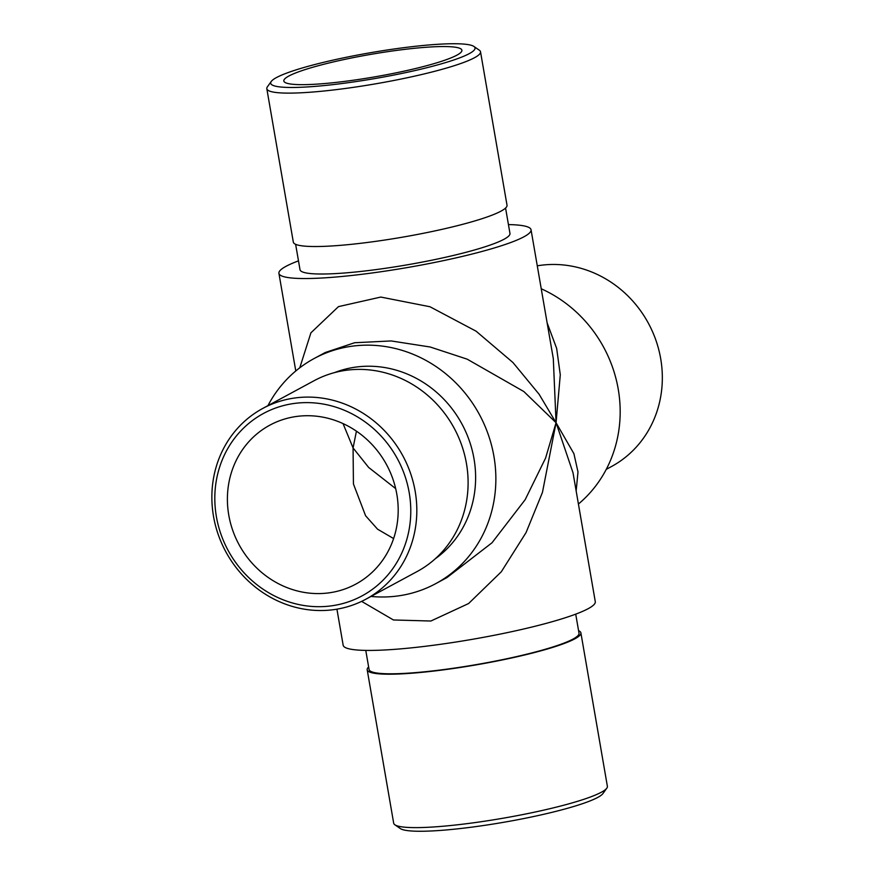 <?xml version="1.0" encoding="UTF-8"?>
<svg xmlns="http://www.w3.org/2000/svg" width="875" height="875" viewBox="0 0 875 875"><rect width="100%" height="100%" fill="white"/><g stroke="black" fill="none" stroke-linecap="round" stroke-linejoin="round"><path stroke-width="1.31" d="M395.675 488.622L368.648 467.447L353.073 447.934L356.431 431.167M298.484 260.859A127.925 16.166 -9.8 0 0 286.027 266.317A127.925 16.166 -9.8 0 0 278.917 273.328A127.925 16.166 -9.8 0 0 407.739 267.488A127.925 16.166 -9.8 0 0 531.048 229.775A127.925 16.166 -9.8 0 0 508.43 224.591M295.63 244.311L300.005 269.686A106.531 13.464 -9.8 0 0 407.28 264.819A106.531 13.464 -9.8 0 0 509.961 233.417L505.575 208.042M541.231 288.772A127.925 118.781 61.6 0 1 578.419 504.033M343.033 423.587L353.073 447.934L353.434 483.973L365.586 515.747L377.541 529.167L393.608 538.562M402.391 49.656A90.355 11.419 -9.8 0 0 283.828 80.981A90.355 11.419 -9.8 0 0 374.806 76.858A90.355 11.419 -9.8 0 0 461.902 50.225A90.355 11.419 -9.8 0 0 402.391 49.656M299.775 367.795L310.909 332.828L338.461 306.633L380.789 297.062L429.953 306.742L476.098 331.188L512.947 362.523L539.087 394.22L556.062 422.723L553.306 358.619L531.048 229.775M334.622 372.575A106.531 98.908 61.6 0 1 461.967 424.069A106.531 98.908 61.6 0 1 435.214 558.797M267.958 405.639A127.925 118.781 61.6 0 1 314.147 358.52A127.925 118.781 61.6 0 1 479.456 414.619A127.925 118.781 61.6 0 1 435.75 583.636A127.925 118.781 61.6 0 1 371.022 596.433M435.75 583.636L446.917 577.598L492.012 542.773L525.164 499.691L545.562 458.128L556.062 422.723L523.841 391.541L467.152 359.155L430.227 347.014L391.158 340.944L354.616 342.738L325.303 352.494L314.147 358.52M336.93 609.175L343.164 645.225A127.925 16.166 -9.8 0 0 471.975 639.384A127.925 16.166 -9.8 0 0 595.284 601.672L573.027 472.828L556.062 422.723L542.456 492.384L526.05 532.602L501.32 571.758L468.595 603.542L430.883 621.02L393.433 619.97L361.627 601.377M547.116 322.82L556.664 348.436L560.284 374.795L556.062 422.723L573.913 453.688L577.992 471.942L576.155 490.93M228.769 515.091A90.355 83.902 61.6 0 1 269.85 425.152A90.355 83.902 61.6 0 1 386.608 464.778A90.355 83.902 61.6 0 1 355.742 584.15A90.355 83.902 61.6 0 1 228.769 515.091M606.255 469.361L611.395 466.583A108.434 100.68 -118.4 0 0 655.233 338.373A108.434 100.68 -118.4 0 0 537.272 265.825M415.177 491.291A108.434 100.68 61.6 0 1 365.881 599.211A108.434 100.68 61.6 0 1 213.511 516.337A108.434 100.68 61.6 0 1 262.806 408.417A108.434 100.68 61.6 0 1 415.177 491.291M262.806 408.417L314.092 380.712A108.434 100.68 61.6 0 1 454.202 428.258A108.434 100.68 61.6 0 1 417.156 571.517L365.881 599.211M409.205 492.68A103.677 96.261 -118.4 0 0 249.43 422.877A103.677 96.261 -118.4 0 0 279.748 598.402A103.677 96.261 -118.4 0 0 409.205 492.68M406.744 47.305A103.677 13.103 -9.8 0 0 271.25 81.463A103.677 13.103 -9.8 0 0 375.091 78.52A103.677 13.103 -9.8 0 0 473.911 46.452A103.677 13.103 -9.8 0 0 406.744 47.305M266.82 88.703L293.322 242.113A108.434 13.705 -9.8 0 0 402.5 237.169A108.434 13.705 -9.8 0 0 507.019 205.198L480.517 51.789A108.434 13.705 170.2 0 1 375.998 83.759A108.434 13.705 170.2 0 1 266.82 88.703A108.434 13.705 170.2 0 1 267.389 86.833L271.25 81.463M473.911 46.452L479.347 50.225A108.434 13.705 170.2 0 1 480.517 51.789M365.772 650.409L369.064 669.473A106.531 13.464 -9.8 0 0 439.228 670.141A106.531 13.464 -9.8 0 0 579.009 633.205L575.717 614.141M368.627 666.958A108.434 13.705 -9.8 0 0 367.194 669.802L393.684 823.211A108.434 13.705 -9.8 0 0 394.855 824.775A108.434 13.705 -9.8 0 0 465.106 823.889A108.434 13.705 -9.8 0 0 606.812 788.167A108.434 13.705 -9.8 0 0 607.381 786.297L580.891 632.887A108.434 13.705 -9.8 0 0 578.583 630.689M367.194 669.802A108.434 13.705 -9.8 0 0 476.372 664.847A108.434 13.705 -9.8 0 0 580.891 632.887M606.812 788.167L602.952 793.538A103.677 13.103 170.2 0 1 467.469 827.695A103.677 13.103 170.2 0 1 400.291 828.548L394.855 824.775M278.917 273.328L295.783 370.967"/></g></svg>
